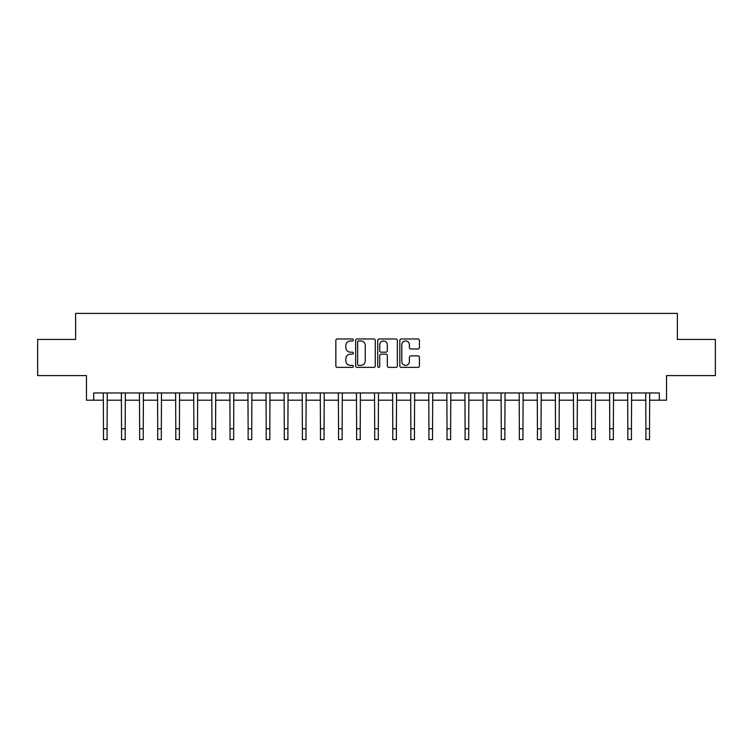 <?xml version="1.0" encoding="UTF-8"?>
<svg xmlns="http://www.w3.org/2000/svg" width="753" height="753" viewBox="0 0 753 753"><rect width="100%" height="100%" fill="white"/><g stroke="black" fill="none" stroke-linecap="round" stroke-linejoin="round"><path stroke-width="1.13" d="M353.355 339.97A0.998 0.998 0 0 0 352.366 338.972L337.278 338.972A1.421 1.421 0 0 0 335.857 340.394L335.857 365.958A1.421 1.421 0 0 0 337.278 367.37L352.366 367.37A0.998 0.998 0 0 0 353.355 366.382A0.998 0.998 0 0 0 352.366 365.384L350.409 365.384A4.546 4.546 0 0 1 345.862 360.838L345.862 358.71A4.546 4.546 0 0 1 350.409 354.164L352.366 354.164A0.998 0.998 0 0 0 353.355 353.176A0.998 0.998 0 0 0 352.366 352.178L350.409 352.178A4.546 4.546 0 0 1 345.862 347.641L345.862 345.505A4.546 4.546 0 0 1 350.409 340.968L352.366 340.968A0.998 0.998 0 0 0 353.355 339.97M418 348.987A1.421 1.421 0 0 0 419.412 347.566L419.412 340.394A1.421 1.421 0 0 0 418 338.972L401.245 338.972A1.421 1.421 0 0 0 399.824 340.394L399.824 365.958A1.421 1.421 0 0 0 401.245 367.37L418 367.37A1.421 1.421 0 0 0 419.412 365.958L419.412 357.289A1.421 1.421 0 0 0 418 355.868L410.827 355.868A1.421 1.421 0 0 0 409.406 357.289L409.406 361.591A3.803 3.803 0 0 1 405.603 365.384A3.803 3.803 0 0 1 401.81 361.591L401.81 344.761A3.803 3.803 0 0 1 405.603 340.968A3.803 3.803 0 0 1 409.406 344.761L409.406 347.566A1.421 1.421 0 0 0 410.827 348.987L418 348.987M93.701 400.191L93.701 392.953L659.299 392.953L659.299 400.191L666.527 400.191L666.527 375.596L715.35 375.596L715.35 339.434L677.38 339.434L677.38 313.399L75.62 313.399L75.62 339.434L37.65 339.434L37.65 375.596L86.473 375.596L86.473 400.191L103.472 400.191M375.258 340.394A1.421 1.421 0 0 0 373.836 338.972L357.082 338.972A1.421 1.421 0 0 0 355.661 340.394L355.661 365.958A1.421 1.421 0 0 0 357.082 367.37L373.836 367.37A1.421 1.421 0 0 0 375.258 365.958L375.258 340.394M379.164 338.972L395.918 338.972A1.421 1.421 0 0 1 397.339 340.394L397.339 365.958A1.421 1.421 0 0 1 395.918 367.37L388.746 367.37A1.421 1.421 0 0 1 387.324 365.958L387.324 355.585A1.421 1.421 0 0 0 385.903 354.164L381.15 354.164A1.421 1.421 0 0 0 379.728 355.585L379.728 366.382A0.998 0.998 0 0 1 378.74 367.37A0.998 0.998 0 0 1 377.742 366.382L377.742 340.394A1.421 1.421 0 0 1 379.164 338.972M107.086 400.191L121.553 400.191M125.167 400.191L139.634 400.191M143.249 400.191L157.716 400.191M161.33 400.191L175.797 400.191M179.412 400.191L193.879 400.191M197.493 400.191L211.96 400.191M215.574 400.191L230.042 400.191M233.656 400.191L248.123 400.191M251.737 400.191L266.204 400.191M269.819 400.191L284.286 400.191M287.9 400.191L302.367 400.191M305.982 400.191L320.449 400.191M324.063 400.191L338.53 400.191M342.144 400.191L356.611 400.191M360.226 400.191L374.693 400.191M378.307 400.191L392.774 400.191M396.389 400.191L410.856 400.191M414.47 400.191L428.937 400.191M432.551 400.191L447.018 400.191M450.633 400.191L465.1 400.191M468.714 400.191L483.181 400.191M486.796 400.191L501.263 400.191M504.877 400.191L519.344 400.191M522.959 400.191L537.426 400.191M541.04 400.191L555.507 400.191M559.121 400.191L573.588 400.191M577.203 400.191L591.67 400.191M595.284 400.191L609.751 400.191M613.366 400.191L627.833 400.191M631.447 400.191L645.914 400.191M649.528 400.191L659.299 400.191M358.644 340.968A0.998 0.998 0 0 0 357.647 341.956L357.647 364.396A0.998 0.998 0 0 0 358.644 365.384L360.706 365.384A4.546 4.546 0 0 0 365.252 360.838L365.252 345.505A4.546 4.546 0 0 0 360.706 340.968L358.644 340.968M387.324 344.836A3.803 3.803 0 0 0 383.531 341.034A3.803 3.803 0 0 0 379.728 344.836L379.728 350.757A1.421 1.421 0 0 0 381.15 352.178L385.903 352.178A1.421 1.421 0 0 0 387.324 350.757L387.324 344.836M103.293 392.953L103.472 428.758L107.086 428.758L107.255 392.953M103.472 428.758L103.472 439.601L107.086 439.601L107.086 428.758M121.374 392.953L121.553 428.758L125.167 428.758L125.337 392.953M121.553 428.758L121.553 439.601L125.167 439.601L125.167 428.758M139.456 392.953L139.634 428.758L143.249 428.758L143.418 392.953M139.634 428.758L139.634 439.601L143.249 439.601L143.249 428.758M157.537 392.953L157.716 428.758L161.33 428.758L161.5 392.953M157.716 428.758L157.716 439.601L161.33 439.601L161.33 428.758M175.618 392.953L175.797 428.758L179.412 428.758L179.581 392.953M175.797 428.758L175.797 439.601L179.412 439.601L179.412 428.758M193.7 392.953L193.879 428.758L197.493 428.758L197.662 392.953M193.879 428.758L193.879 439.601L197.493 439.601L197.493 428.758M211.781 392.953L211.96 428.758L215.574 428.758L215.744 392.953M211.96 428.758L211.96 439.601L215.574 439.601L215.574 428.758M229.863 392.953L230.042 428.758L233.656 428.758L233.825 392.953M230.042 428.758L230.042 439.601L233.656 439.601L233.656 428.758M247.944 392.953L248.123 428.758L251.737 428.758L251.907 392.953M248.123 428.758L248.123 439.601L251.737 439.601L251.737 428.758M266.035 392.953L266.204 428.758L269.819 428.758L269.988 392.953M266.204 428.758L266.204 439.601L269.819 439.601L269.819 428.758M284.116 392.953L284.286 428.758L287.9 428.758L288.07 392.953M284.286 428.758L284.286 439.601L287.9 439.601L287.9 428.758M302.198 392.953L302.367 428.758L305.982 428.758L306.151 392.953M302.367 428.758L302.367 439.601L305.982 439.601L305.982 428.758M320.279 392.953L320.449 428.758L324.063 428.758L324.232 392.953M320.449 428.758L320.449 439.601L324.063 439.601L324.063 428.758M338.361 392.953L338.53 428.758L342.144 428.758L342.314 392.953M338.53 428.758L338.53 439.601L342.144 439.601L342.144 428.758M356.442 392.953L356.611 428.758L360.226 428.758L360.395 392.953M356.611 428.758L356.611 439.601L360.226 439.601L360.226 428.758M374.523 392.953L374.693 428.758L378.307 428.758L378.477 392.953M374.693 428.758L374.693 439.601L378.307 439.601L378.307 428.758M392.605 392.953L392.774 428.758L396.389 428.758L396.558 392.953M392.774 428.758L392.774 439.601L396.389 439.601L396.389 428.758M410.686 392.953L410.856 428.758L414.47 428.758L414.639 392.953M410.856 428.758L410.856 439.601L414.47 439.601L414.47 428.758M428.768 392.953L428.937 428.758L432.551 428.758L432.721 392.953M428.937 428.758L428.937 439.601L432.551 439.601L432.551 428.758M446.849 392.953L447.018 428.758L450.633 428.758L450.802 392.953M447.018 428.758L447.018 439.601L450.633 439.601L450.633 428.758M464.93 392.953L465.1 428.758L468.714 428.758L468.884 392.953M465.1 428.758L465.1 439.601L468.714 439.601L468.714 428.758M483.012 392.953L483.181 428.758L486.796 428.758L486.965 392.953M483.181 428.758L483.181 439.601L486.796 439.601L486.796 428.758M501.093 392.953L501.263 428.758L504.877 428.758L505.056 392.953M501.263 428.758L501.263 439.601L504.877 439.601L504.877 428.758M519.175 392.953L519.344 428.758L522.959 428.758L523.137 392.953M519.344 428.758L519.344 439.601L522.959 439.601L522.959 428.758M537.256 392.953L537.426 428.758L541.04 428.758L541.219 392.953M537.426 428.758L537.426 439.601L541.04 439.601L541.04 428.758M555.337 392.953L555.507 428.758L559.121 428.758L559.3 392.953M555.507 428.758L555.507 439.601L559.121 439.601L559.121 428.758M573.419 392.953L573.588 428.758L577.203 428.758L577.382 392.953M573.588 428.758L573.588 439.601L577.203 439.601L577.203 428.758M591.5 392.953L591.67 428.758L595.284 428.758L595.463 392.953M591.67 428.758L591.67 439.601L595.284 439.601L595.284 428.758M609.582 392.953L609.751 428.758L613.366 428.758L613.544 392.953M609.751 428.758L609.751 439.601L613.366 439.601L613.366 428.758M627.663 392.953L627.833 428.758L631.447 428.758L631.626 392.953M627.833 428.758L627.833 439.601L631.447 439.601L631.447 428.758M645.745 392.953L645.914 428.758L649.528 428.758L649.707 392.953M645.914 428.758L645.914 439.601L649.528 439.601L649.528 428.758"/></g></svg>
